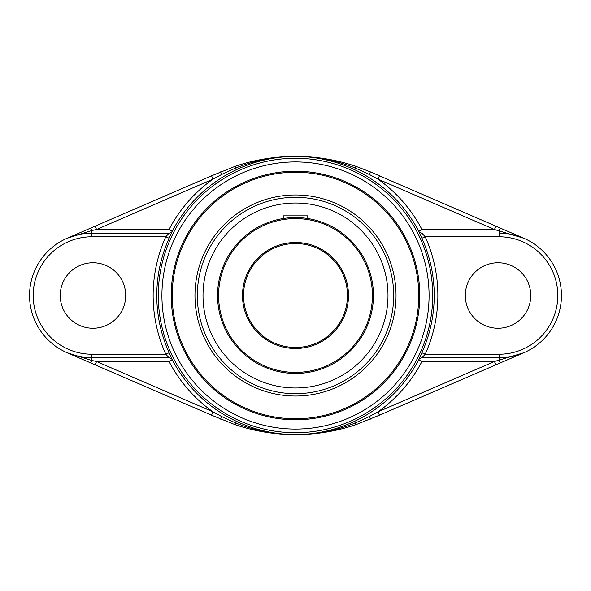 <?xml version="1.0" encoding="UTF-8"?>
<svg xmlns="http://www.w3.org/2000/svg" width="591" height="591" viewBox="0 0 591 591"><rect width="100%" height="100%" fill="white"/><g stroke="black" fill="none" stroke-linecap="round" stroke-linejoin="round"><path stroke-width="0.89" d="M172.24 295.5A123.26 123.26 0 0 1 295.5 172.24A123.26 123.26 0 0 1 418.76 295.5A123.26 123.26 0 0 1 295.5 418.76A123.26 123.26 0 0 1 172.24 295.5M419.78 295.5A124.28 124.28 0 0 0 233.356 187.872A124.28 124.28 0 0 0 233.356 403.128A124.28 124.28 0 0 0 419.78 295.5M379.444 175.808L377.996 179.147L494.431 229.507L495.871 226.168L370.38 171.885L355.752 166.27C336.405 159.769 316.517 156.475 296.091 156.386C316.636 156.541 336.39 160.434 355.376 168.058L369.382 174.493L377.996 179.147A142.63 142.63 0 0 1 421.944 229.507L418.694 231.192L421.878 238.284A138.73 138.73 0 0 1 421.878 352.716L418.724 359.808A138.996 138.996 0 0 1 354.607 421.302C335.843 430.063 316.141 434.503 295.5 434.614C274.859 434.503 255.157 430.063 236.393 421.302A138.996 138.996 0 0 1 172.276 359.808L169.122 352.716L165.812 354.216L169.085 357.858A3.635 3.635 90 0 1 172.306 359.808M418.694 359.808A3.635 3.635 -90 0 1 421.915 357.858L499.092 357.858L421.915 357.858L425.188 354.216A142.365 142.365 0 0 0 425.188 236.784L421.915 233.142L421.944 229.507L494.431 229.507L523.848 238.269L495.871 226.168M296.091 156.386L294.909 156.386L296.098 156.393M294.909 156.386L294.902 156.393C274.483 156.475 254.595 159.769 235.248 166.27L211.556 175.808L213.004 179.147L221.618 174.493L235.624 168.058C254.61 160.434 274.364 156.541 294.902 156.393M211.556 175.808L95.129 226.168L96.569 229.507L213.004 179.147A142.63 142.63 0 0 0 169.056 229.507L96.569 229.507L91.908 230.52L91.908 233.142L169.085 233.142L165.812 236.784A142.365 142.365 0 0 0 165.812 354.216L91.908 354.216L91.908 357.858L169.085 357.858M95.129 226.168L67.152 238.269L91.908 230.52A3.635 0.414 66.6 0 0 90.46 228.185M495.871 364.832L523.848 352.731L494.431 361.493L421.944 361.493L421.944 357.858A3.635 3.635 -90 0 0 418.724 359.808L421.944 361.493A142.63 142.63 0 0 1 377.996 411.853L379.444 415.192L495.871 364.832L494.431 361.493L377.996 411.853L369.382 416.507L355.376 422.942C336.39 430.566 316.636 434.459 296.098 434.607L294.909 434.614C274.364 434.459 254.61 430.566 235.624 422.942L221.618 416.507L213.004 411.853L211.556 415.192L235.248 424.73C254.595 431.231 274.483 434.525 294.909 434.614L295.079 434.614M169.122 352.716A138.73 138.73 0 0 1 169.122 238.284L172.276 231.192A138.996 138.996 0 0 1 236.393 169.698C255.157 160.937 274.859 156.497 295.5 156.386C316.141 156.497 335.843 160.937 354.607 169.698A138.996 138.996 0 0 1 418.724 231.192A3.635 3.635 90 0 0 421.944 233.142L421.915 233.142A3.635 3.635 90 0 1 418.694 231.192M296.098 434.607L296.091 434.614C316.517 434.525 336.405 431.231 355.752 424.73L379.444 415.192M172.306 231.192A3.635 3.635 -90 0 1 169.085 233.142L91.908 233.142A62.358 62.358 0 0 0 29.55 295.5A62.358 62.358 0 0 0 91.908 357.858L91.908 360.48L96.569 361.493L169.056 361.493L169.056 357.858A3.635 3.635 90 0 1 172.276 359.808L169.056 361.493A142.63 142.63 0 0 0 213.004 411.853L96.569 361.493L95.129 364.832L211.556 415.192M90.46 362.815A3.635 0.414 113.4 0 0 91.908 360.48L67.152 352.731L95.129 364.832M235.248 424.73L236.393 421.302M354.607 421.302L355.752 424.73M169.122 238.284L165.812 236.784L91.908 236.784L91.908 233.142M236.393 169.698L235.248 166.27L236.843 165.739M500.54 228.185A3.635 0.414 -66.6 0 0 499.092 230.52L499.092 233.142A62.358 62.358 0 0 1 561.45 295.5A62.358 62.358 0 0 1 499.092 357.858L499.092 354.216L425.188 354.216L421.878 352.716M499.092 233.142L499.092 236.784L425.188 236.784L421.878 238.284M355.752 166.27L354.607 169.698M125.698 295.5A32.734 32.734 0 0 1 92.972 328.234A32.734 32.734 0 0 1 60.238 295.5A32.734 32.734 0 0 1 92.972 262.766A32.734 32.734 0 0 1 125.698 295.5M295.5 194.964A100.536 100.536 0 0 0 194.964 295.5A100.536 100.536 0 0 0 295.5 396.036A100.536 100.536 0 0 0 396.036 295.5A100.536 100.536 0 0 0 295.5 194.964M465.302 295.5A32.734 32.734 0 0 1 498.028 262.766A32.734 32.734 0 0 1 530.762 295.5A32.734 32.734 0 0 1 498.028 328.234A32.734 32.734 0 0 1 465.302 295.5M295.5 203.009A92.492 92.492 0 0 0 203.009 295.5A92.492 92.492 0 0 0 295.5 387.992A92.492 92.492 0 0 0 387.992 295.5A92.492 92.492 0 0 0 295.5 203.009M306.847 218.389L307.778 218.53L307.778 215.848L283.222 215.848L283.222 218.53L284.153 218.389M295.5 347.464A51.964 51.964 0 0 1 243.536 295.5A51.964 51.964 0 0 1 295.5 243.536A51.964 51.964 0 0 1 347.464 295.5A51.964 51.964 0 0 1 295.5 347.464M295.5 243.536L290.802 243.751L300.198 243.751L295.5 243.536M295.5 217.554A77.946 77.946 0 0 0 217.554 295.5A77.946 77.946 0 0 0 295.5 373.446A77.946 77.946 0 0 0 373.446 295.5A77.946 77.946 0 0 0 295.5 217.554M373.143 288.659L373.143 302.378M372.47 307.763L372.618 306.825M372.781 285.335L372.618 284.205M306.818 218.382L305.946 218.256M297.864 217.591L293.136 217.591M285.054 218.256L284.182 218.382M295.5 218.596A76.904 76.904 0 0 1 362.098 333.952A76.904 76.904 0 0 1 228.902 333.952A76.904 76.904 0 0 1 295.5 218.596M295.5 242.495A53.005 53.005 0 0 0 249.601 321.999A53.005 53.005 0 0 0 341.399 321.999A53.005 53.005 0 0 0 295.5 242.495M295.5 161.919A133.581 133.581 0 0 1 411.181 362.29A133.581 133.581 0 0 1 179.819 362.29A133.581 133.581 0 0 1 295.5 161.919M370.38 171.885L369.382 174.493M220.62 171.885L221.618 174.493M169.056 229.507L169.056 233.142A3.635 3.635 -90 0 0 172.276 231.192L169.056 229.507M295.5 158.285A137.215 137.215 0 0 0 158.285 295.5A137.215 137.215 0 0 0 295.5 432.715A137.215 137.215 0 0 0 432.715 295.5A137.215 137.215 0 0 0 295.5 158.285M500.54 362.815A3.635 0.414 -113.4 0 1 499.092 360.48L499.092 357.858M369.382 416.507L370.38 419.115M221.618 416.507L220.62 419.115M91.908 354.216A58.716 58.716 0 0 1 33.185 295.5A58.716 58.716 0 0 1 91.908 236.784M499.092 236.784A58.716 58.716 0 0 1 557.815 295.5A58.716 58.716 0 0 1 499.092 354.216M197.305 295.5A98.195 98.195 0 0 1 295.5 197.305A98.195 98.195 0 0 1 393.695 295.5A98.195 98.195 0 0 1 295.5 393.695A98.195 98.195 0 0 1 197.305 295.5"/></g></svg>
